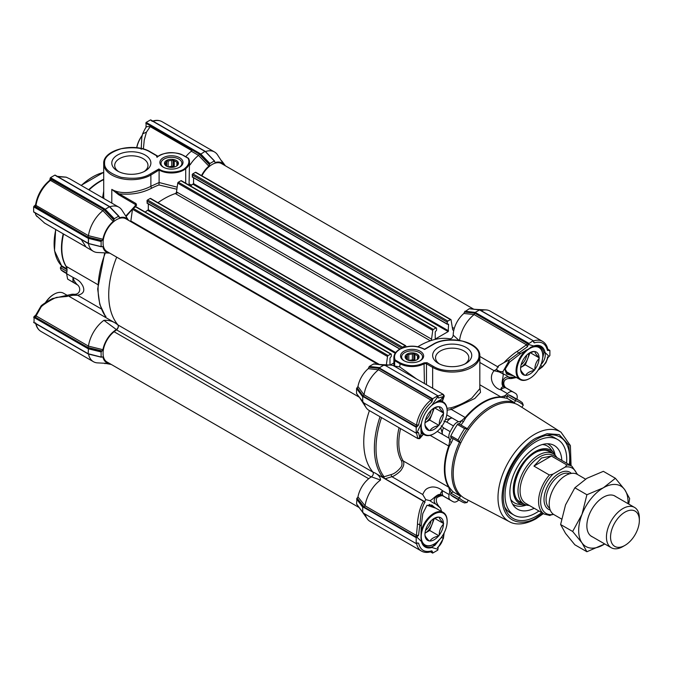 <?xml version="1.0" encoding="UTF-8"?>
<svg xmlns="http://www.w3.org/2000/svg" width="673" height="673" viewBox="0 0 673 673"><rect width="100%" height="100%" fill="white"/><g stroke="black" fill="none" stroke-linecap="round" stroke-linejoin="round"><path stroke-width="1.01" d="M103.709 179.615A54.681 31.572 120 0 0 100.496 181.315A54.681 31.572 120 0 0 89.021 189.954M118.625 171.607A16.648 9.607 180 0 1 114.696 165.407A16.648 9.607 180 0 1 124.976 156.523A16.648 9.607 180 0 1 143.113 158.609A16.648 9.607 180 0 1 147.984 165.407A16.648 9.607 180 0 1 144.056 171.607M117.514 171.009L117.514 171.009A19.551 11.29 180 0 1 117.514 155.051A19.551 11.29 180 0 1 145.166 155.051A19.551 11.29 180 0 1 145.166 171.009A19.551 11.29 180 0 1 117.514 171.009M179.624 157.718A11.559 6.671 0 0 0 163.278 157.718A11.559 6.671 0 0 0 163.278 167.156L163.278 167.156A11.559 6.671 0 0 0 179.624 167.156A11.559 6.671 0 0 0 179.624 157.718M179.211 167.384A10.457 6.032 0 0 0 181.903 163.337A10.457 6.032 0 0 0 178.841 159.072A10.457 6.032 0 0 0 167.451 157.76A10.457 6.032 0 0 0 160.998 163.337A10.457 6.032 0 0 0 163.69 167.384M103.709 196.255L103.709 163.741A27.635 15.95 0 0 0 111.802 175.022A27.635 15.95 0 0 0 150.878 175.022L159.072 170.017A17.456 10.078 0 0 0 159.106 170.033A17.456 10.078 0 0 0 185.706 168.721L185.226 168.057C180.717 172.944 164.405 173.508 158.921 168.957L159.072 170.017M103.709 196.331L103.861 198.518M66.93 268.056L65.811 265.978A54.538 31.488 -60 0 1 61.479 247.967A54.538 31.488 -60 0 1 63.203 233.825M60.511 267.837L61.58 266.533L60.334 268.047L61.117 269.974A58.172 33.583 -60 0 0 64.213 272.186L66.635 273.591M158.921 168.957L150.264 173.954C143.576 178.202 133.86 179.312 121.106 177.302C109.623 173.516 104.113 168.763 104.584 163.026C104.113 157.297 109.623 152.544 121.106 148.758C133.86 146.748 143.576 147.858 150.264 152.106L157.356 156.203L156.641 156.616A27.635 15.95 180 0 1 157.129 157.289C161.141 152.233 177.479 151.147 183.376 155.547L188.095 158.273C189.761 161.789 188.802 165.053 185.226 168.057M185.706 183.199L185.706 168.721A19.98 11.534 0 0 0 189.492 161.966A19.98 11.534 0 0 0 188.608 158.567L188.095 158.273M157.356 156.203A0.875 0.505 -60 0 1 157.945 156.346M159.106 170.277L159.106 182.526L177.167 187.17M189.054 185.125L189.492 161.966L188.575 158.399M159.106 182.526L150.878 186.286A1.455 0.883 -117.2 0 0 151.854 188.095C142.02 193.201 131.092 195.103 119.087 193.79L111.802 189.382C116.673 192.268 123.184 193.21 131.328 192.217C139.176 191.014 145.696 189.037 150.878 186.286L150.878 175.022A0.875 0.505 -120 0 0 150.264 173.954M176.881 189.239L158.963 184.974L159.089 182.762M189.121 183.965L191.805 185.117M201.505 175.577A19.635 11.332 -60 0 1 208.849 166.138L198.527 155.379A25.448 14.697 120 0 0 190.148 164.809L189.492 163.379M102.574 197.778L103.709 191.14M135.029 205.955L135.576 204.499A0.875 0.505 -60 0 1 136.013 203.566L136.594 205.215L135.719 205.29L125.767 216.05M133.877 207.881A78.531 45.343 120 0 1 136.594 205.215L118.641 194.724L111.802 189.382L111.802 203.111M176.503 191.898L431.536 339.142L432.764 330.384A0.875 0.505 -60 0 1 433.378 329.442L435.944 327.961A0.875 0.505 -60 0 1 436.382 327.919L181.348 180.684A0.875 0.505 -60 0 0 180.911 180.726L178.345 182.206A0.875 0.505 -60 0 0 177.739 183.149L176.503 191.898A1.455 0.841 120 0 1 175.291 193.563A78.531 45.343 -60 0 0 157.97 202.691A78.531 45.343 -60 0 1 177.941 192.73M185.782 156.742A25.448 14.697 120 0 1 191.342 151.215L198.543 155.37L199.376 154.142L209.496 164.759L208.849 166.138M88.525 354.057A25.448 14.697 120 0 0 93.421 361.704A25.448 14.697 120 0 0 97.543 362.882L109.632 363.504A19.635 11.332 -60 0 1 102.927 357.111L102.01 356.892M102.06 356.867L101.11 356.942L101.11 351.954L102.06 350.927L87.793 347.47L88.449 346.132L102.927 349.682L102.06 350.927M101.556 357.161L88.155 353.729L88.483 347.983L101.556 351.222M102.927 349.682A19.635 11.332 -60 0 1 116.395 329.593C118.212 327.995 118.717 326.422 117.901 324.857A78.531 45.343 -60 0 1 116.69 257.145A78.531 45.343 -60 0 0 118.011 324.975L373.027 472.21M88.449 243.609A25.448 14.697 120 0 0 93.354 251.315A25.448 14.697 120 0 0 97.476 252.493L109.716 253.124A19.635 11.332 -60 0 1 102.86 246.713L101.943 246.503M101.993 246.469L101.11 246.503L101.11 241.523L102.06 240.497L87.793 237.039L34.483 205.888L34.062 206.131L88.483 237.552L88.483 243.491L101.556 246.722M102.927 239.251A19.635 11.332 -60 0 1 113.215 221.425L102.893 210.674A25.448 14.697 120 0 0 88.449 235.685L102.927 239.251L102.06 240.497M113.863 220.054L114.275 218.717L118.591 216.226L109.413 206.687L104.525 209.766L50.105 178.345L50.105 178.833L103.735 209.429L113.863 220.054L113.215 221.425M119.003 217.034L119.651 217.716L119.003 216.504M109.808 206.771A25.448 14.697 -60 0 1 118.877 207.191A25.448 14.697 -60 0 1 121.956 210.169L128.535 220.323A19.635 11.332 -60 0 0 119.651 217.716L119.003 217.085M209.496 164.759L209.909 163.505L214.233 161.015L214.637 161.873M205.307 151.585L214.637 161.284M214.637 161.814L215.284 162.496A19.635 11.332 -60 0 1 224.168 165.104M191.805 150.651L150.197 126.633L146.462 132.127L144.249 140.06L143.366 149.036M118.641 194.724A0.875 0.505 -60 0 1 119.087 193.79L136.013 203.566M135.685 205.366A0.875 0.639 19.9 0 0 135.475 204.71M118.877 207.191L69.967 178.951L66.232 177.192L57.028 176.679M191.342 151.215L192.015 149.894L199.376 154.142M150.197 126.633L146.933 126.625C146.335 126.465 144.888 128.888 142.609 133.877L146.462 132.127M145.982 127.634L146.15 122.419L150.474 119.929L204.971 151.391L200.167 154.554L209.496 164.254M224.176 165.112L217.589 154.95A25.448 14.697 120 0 0 214.51 151.972A25.448 14.697 120 0 0 205.442 151.551M105.325 252.897A78.531 45.343 120 0 0 105.829 316.882L105.854 316.142L105.829 316.882L104.769 316.958L68.696 296.128L72.785 295.262L71.557 294.328L52.864 298.509C52.839 298.072 41.886 304.608 41.011 306.055A1.455 0.564 49 0 0 41.129 306.947L36.081 315.898L88.449 346.124A25.448 14.697 120 0 1 103.92 320.331C108.328 320.096 112.181 321.038 115.47 323.149L117.901 324.857M115.47 323.149L68.696 296.128M116.395 329.593L103.92 320.331M111.331 364.48L104.626 363.243M143.374 148.783L142.777 148.868M69.967 178.951L66.147 177.15A1.455 0.639 110.7 0 1 66.232 177.192M221.35 160.847L221.838 161.133M102.893 210.674L50.458 180.381L49.28 181.121M103.735 209.429L102.902 210.666M36.048 204.037L36.005 205.425L88.449 235.701L87.793 237.039M81.265 239.521L86.161 247.159L93.354 251.315M68.2 295.859L67.258 296.431L56.734 297.382C54.597 297.744 42.879 304.507 41.129 306.947M105.341 316.344L104.769 316.958M88.483 353.922L33.65 322.266L34.062 322.502L34.062 316.562L88.483 347.983M109.665 206.796L54.833 175.14L50.517 177.638L104.938 209.059L114.275 218.717M101.11 241.523L88.07 238.267L33.65 206.847L33.65 211.835L88.256 243.323M87.793 347.47L35.274 317.143A1.161 0.673 120 0 0 36.081 315.898L35.677 315.208L34.062 316.562M101.329 308.941L77.597 295.245L72.861 294.21L72.785 295.262L77.597 295.245C83.612 293.958 85.244 290.635 82.493 285.268C80.768 282.87 80.499 280.986 73.197 277.503C73.248 279.379 74.56 281.76 77.159 284.637L77.479 284.839C81.441 288.061 80.205 295.203 73.29 294.202L73.298 294.202M66.61 273.692L67.62 279.093L74.215 282.904A7.268 4.198 -60 0 1 73.197 277.503L66.61 273.692L67.09 269.789L66.173 266.34L97.753 284.578M35.274 317.143L34.542 316.293M44.62 223.091L36.115 215.402M34.483 205.888L35.576 204.76M49.651 180.372L50.105 178.833M50.105 178.345L50.517 177.638M33.65 206.847L34.062 206.131M35.122 212.878L35.921 215.116M63.565 234.036A54.681 31.572 120 0 0 65.441 265.053A54.681 31.572 120 0 0 66.173 266.34M74.215 282.904L77.159 284.637M67.62 279.093L77.74 285.041M418.185 357.775L418.185 357.43A6.107 3.525 180 0 1 418.194 357.599A6.107 3.525 180 0 1 417.218 359.508L417.218 359.618M418.572 358.373L418.572 356.101L417.512 355.983A6.107 3.525 0 0 0 414.879 354.469L413.819 353.359L412.381 354.082L412.381 360.013L413.819 359.794L414.879 360.4L414.879 354.469M410.278 360.778A6.982 4.03 0 0 0 418.825 357.935A6.982 4.03 0 0 0 413.887 352.997A6.982 4.03 0 0 0 406.038 354.873A6.982 4.03 0 0 0 407.148 359.735A6.982 4.03 0 0 0 410.278 360.778M408.78 360.442L408.78 354.637A6.107 3.525 180 0 1 412.381 354.082M408.78 354.637L407.333 354.36L406.946 359.508M405.979 358.541L405.979 357.775A6.107 3.525 180 0 1 405.979 357.599A6.107 3.525 180 0 1 406.946 355.697M405.979 357.775L405.592 358.112L406.652 359.214A6.107 3.525 180 0 0 407.476 359.92M417.512 355.983L417.512 359.214M414.147 360.736A8 4.618 0 0 0 410.025 360.736M413.819 353.359L413.819 359.794M412.381 360.013A6.107 3.525 0 0 0 408.982 360.501M407.333 354.36L407.333 359.819M459.179 424.116L461.796 420.516L465.236 417.47A54.681 31.572 -60 0 1 483.037 402.176A54.681 31.572 -60 0 1 500.847 396.91L504.296 395.985A1.455 1.161 -81.1 0 0 504.767 397.903L501.25 397.306A54.538 31.488 120 0 0 483.492 402.555A54.538 31.488 120 0 0 465.733 417.807L463.369 421.794A54.538 31.488 120 0 0 461.005 425.042M518.824 405.373A53.806 31.067 120 0 0 514.197 403.278A53.806 31.067 120 0 0 468.332 429.753A53.806 31.067 120 0 0 460.904 442.624A53.806 31.067 120 0 0 453.215 473.54A53.806 31.067 120 0 0 460.904 495.589A53.806 31.067 120 0 0 465.035 498.55L509.343 521.659A51.67 29.831 -60 0 1 497.995 497.65A51.67 29.831 -60 0 1 534.53 434.363A51.67 29.831 -60 0 1 560.996 432.184L518.824 405.373M504.615 506.845A43.627 25.187 120 0 0 510.588 513.112L514.071 515.123A43.627 25.187 -60 0 1 505.961 485.956A43.627 25.187 -60 0 1 527.657 447.755A43.627 25.187 -60 0 1 557.707 439.553A43.627 25.187 -60 0 1 566.59 463.159M569.333 464.74A46.984 27.13 120 0 0 548.369 435.019A46.984 27.13 120 0 0 536.516 439.334A46.984 27.13 120 0 0 505.473 509.31A46.984 27.13 120 0 0 536.516 516.065A46.984 27.13 120 0 0 541.698 512.599M463.369 421.794L461.796 420.516A11.634 6.713 -60 0 1 461.451 420.726A11.634 6.713 -60 0 1 458.65 421.778A7.268 4.198 120 0 0 453.467 425.942A62.539 36.106 120 0 0 450.17 431.654A7.268 4.198 120 0 0 448.849 436.39A7.268 4.198 120 0 0 449.152 438.224A11.634 6.713 -60 0 1 449.64 441.572L451.533 442.304L449.261 446.342A54.538 31.488 120 0 0 449.261 487.353L451.533 490.104A54.538 31.488 120 0 0 453.299 492.022L459.6 495.665L460.904 495.589L459.272 497.944A1.455 0.841 -60 0 0 459.264 497.961A56.717 32.75 120 0 0 467.096 502.487A1.455 0.841 -60 0 1 467.096 502.487L464.614 502.933A58.172 33.583 120 0 1 461.156 501.36A58.172 33.583 120 0 1 458.061 499.147L459.264 497.961M447.141 410.177L451.339 409.445L465.733 417.807M516.906 399.207A11.634 6.713 -60 0 1 516.931 399.097A7.268 4.198 120 0 0 517.234 396.91A7.268 4.198 120 0 0 515.913 393.697A62.539 36.106 120 0 0 514.307 392.67L505.053 387.328A62.539 36.106 120 0 0 503.673 386.596L503.673 386.596C500.022 385.023 503.917 376.602 503.042 373.835L499.215 371.976L494.133 370.73C488.093 377.149 492.922 388.161 500.838 389.81C500.863 387.959 501.806 386.891 503.673 386.596L506.02 387.985A7.268 4.198 120 0 0 500.838 389.81L507.434 393.612A11.634 6.713 -60 0 1 504.632 395.791A11.634 6.713 -60 0 1 504.296 395.985L506.904 396.565L507.307 398.466A54.538 31.488 120 0 0 504.767 397.903M506.904 396.565L507.198 395.934A1.455 0.841 120 0 1 508.662 394.874A58.172 33.583 120 0 1 512.128 396.447L519.329 400.603A58.172 33.583 120 0 1 522.416 402.816L523.274 405.188A1.455 0.841 -60 0 1 523.258 405.205L521.827 407.283M557.707 439.553L554.216 437.543A43.627 25.187 120 0 0 545.803 435.498M441.194 425.79L443.574 427.851A7.268 4.198 120 0 0 442.254 432.579A7.268 4.198 120 0 0 442.556 434.421L440.739 427.759M446.981 408.309L450.927 407.83C459.903 405.213 465.346 402.151 471.731 398.172L479.824 388.683L479.824 356.11A27.635 15.95 180 0 1 471.731 367.382A27.635 15.95 180 0 1 432.655 367.382L432.655 388.262M408.713 374.449L393.192 365.548L393.89 365.145L394.647 366.078L399.745 366.911L416.654 379.034M443.902 496.371C438.703 492.922 430.905 498.861 435.624 503.993L440.479 508.123L441.589 511.421A78.531 45.343 -60 0 1 441.412 511.387M453.299 492.022L451.448 492.619L449.64 490.651A11.634 6.713 -60 0 1 449.152 494.554L442.556 490.743A7.268 4.198 120 0 0 443.574 496.152L441.194 494.806C440.184 493.839 440.638 492.485 442.556 490.743C439.368 488.026 435.826 486.781 431.931 487.008C425.37 488.11 424.613 490.853 422.694 494.487L425.757 499.627L424.57 501.595L384.376 478.326A1.455 0.555 73.1 0 1 384.073 476.762L391.206 474.558C394.058 473.842 397.011 471.748 400.073 468.273C401.949 466.473 402.454 464.067 401.596 461.047A55.64 32.127 -60 0 1 397.179 442.683A55.64 32.127 -60 0 1 399.055 427.725M423.418 434.236L419.649 437.366L418.564 432.571L416.41 432.546L417.857 438.586L419.632 438.645L423.443 434.245M417.815 438.56L369.023 410.387A25.448 14.697 -60 0 1 365.944 407.409A25.448 14.697 -60 0 1 364.219 403.161M439.612 539.527L434.825 545.45L431.629 546.956A19.635 11.332 -60 0 1 425.109 546.484A19.635 11.332 -60 0 1 421.441 541.067L420.97 537.836L421.441 541.067M422.055 433.446L421.205 433.774M419.851 360.93A10.457 6.032 -0 0 0 422.535 356.892A10.457 6.032 -0 0 0 419.472 352.618A10.457 6.032 -0 0 0 404.692 352.618A10.457 6.032 -0 0 0 401.63 356.892A10.457 6.032 -0 0 0 404.322 360.93M403.909 360.703A11.559 6.671 -0 0 0 420.255 360.703A11.559 6.671 -0 0 0 420.255 351.272A11.559 6.671 -0 0 0 403.909 351.272A11.559 6.671 -0 0 0 403.909 360.703L403.909 360.703M464.908 363.967A16.648 9.607 -0 0 0 468.837 357.767A16.648 9.607 -0 0 0 463.958 350.97A16.648 9.607 -0 0 0 440.42 350.97A16.648 9.607 -0 0 0 435.549 357.767A16.648 9.607 -0 0 0 439.477 363.967M438.367 363.378A19.551 11.29 -0 0 0 466.019 363.378A19.551 11.29 -0 0 0 466.019 347.411A19.551 11.29 -0 0 0 438.367 347.411A19.551 11.29 -0 0 0 438.367 363.378L438.367 363.378M510.757 374.23L507.349 373.103L505.137 368.888M507.307 398.466L513.617 402.109L514.197 403.278L515.425 400.687A1.455 0.841 -60 0 1 515.434 400.662L515.863 399.03A58.172 33.583 120 0 1 519.329 400.603M523.274 405.188A56.717 32.75 120 0 0 515.434 400.662M468.189 500.19L467.104 502.47M460.904 442.624L459.272 442.153L458.061 439.974A58.172 33.583 120 0 1 464.614 428.617L467.096 428.575A1.455 0.841 -60 0 1 467.104 428.583A56.717 32.75 120 0 0 459.264 442.144A1.455 0.841 -60 0 1 459.264 442.144L450.935 437.357A1.455 0.841 120 0 0 451.045 437.4L458.801 441.875M466.885 428.44L468.332 429.753M458.061 499.147L450.86 494.992A58.172 33.583 120 0 0 453.955 497.204L461.156 501.36M391.206 474.558A1.455 0.564 -107.3 0 0 391.888 476.694C394.597 476.223 400.889 471.117 401.301 469.779C403.834 466.212 404.456 463.251 403.161 460.904L448.714 487.202L449.64 490.651A1.455 1.161 141.1 0 1 451.533 490.104M449.261 487.353A1.455 1.136 148.8 0 0 448.714 487.202A54.681 31.572 -60 0 1 448.714 446.081L449.64 441.572L451.448 437.517M451.448 492.619L451.045 493.2L459.272 497.944M466.625 428.306L458.877 423.83A1.455 0.841 120 0 0 458.784 423.763A1.455 0.841 120 0 0 457.421 424.461A58.172 33.583 120 0 0 450.86 435.818A1.455 0.841 120 0 0 450.935 437.357M445.383 419.708L452.063 417.967L446.779 414.913M479.824 386.866L480.497 392.351L474.827 398.492L451.339 409.445L450.927 407.83M514.307 392.67A62.539 36.106 120 0 0 512.616 391.795A7.268 4.198 120 0 0 507.434 393.612M449.152 494.554A7.268 4.198 120 0 0 450.17 499.955A62.539 36.106 120 0 0 451.776 500.981A62.539 36.106 120 0 0 453.467 501.865A7.268 4.198 120 0 0 458.65 500.039A11.634 6.713 -60 0 1 458.725 499.963M450.86 494.992A1.455 0.841 -60 0 1 451.045 493.2M437.282 431.376L449.152 438.224M510.227 378.588L508.838 377.183C502.588 375.618 500.359 385.267 506.382 388.161M440.479 508.123L439.326 506.887C436.424 503.404 435.624 500.317 436.912 497.625C440.15 495.723 442.363 495.244 443.566 496.194M385.074 478.789L391.888 476.694L422.694 494.487M425.757 499.627L429.828 500.645C432.537 500.106 437.93 492.518 441.194 494.806L441.194 494.806A62.539 36.106 120 0 0 442.514 495.639L451.776 500.981M443.902 421.096L446.872 422.131A7.268 4.198 120 0 1 452.063 417.967L458.65 421.778M424.427 383.517L424.024 362.865C416.074 366.592 408.116 366.592 400.157 362.873L395.169 359.996C393.469 355.849 395.135 352.223 400.157 349.102C408.486 345.283 416.637 345.4 424.613 349.464L433.269 344.467A0.875 0.505 -120 0 0 432.832 344.425C448.639 334.372 480.875 341.859 479.824 356.11M497.818 366.835L479.824 356.429L497.818 366.835L496.523 369.317A5.821 4.745 62.2 0 0 499.215 371.976L502.95 371.605L509.697 359.676L518.521 353.148L517.301 351.356L526.505 344.795L474.129 314.569A25.448 14.697 120 0 0 459.583 340.37M515.038 376.703L510.243 378.588C502.84 377.847 502.294 385.091 506.062 387.959M516.46 377.519L511.976 378.47L512.683 377.225L508.838 377.183A73.441 42.399 -60 0 0 503.042 373.835L502.95 371.605A5.821 4.45 27.2 0 1 496.523 369.317L494.133 370.73L479.824 362.469M443.768 533.613L443.154 537.963A1.455 0.564 11 0 1 443.423 538.383L444.138 532.907M436.062 508.3L427.002 505.23L422.787 513.6L421.197 526.278L420.995 538.299M373.044 472.219A78.531 45.343 -60 0 1 369.41 410.606A78.531 45.343 120 0 0 372.951 472.118L374.676 472.799C378.47 474.743 380.413 477.149 380.523 480.042A25.448 14.697 120 0 0 365.069 505.827L416.41 535.481L418.564 535.287L421.306 511.606C421.483 510.269 423.872 503.177 425.067 502.201A78.531 45.343 -60 0 1 424.57 501.595M374.676 472.799L425.067 502.201M384.376 478.326L382.113 476.391L384.073 476.762A77.58 44.788 120 0 1 376.022 448.378A77.58 44.788 120 0 1 381.507 417.596M431.83 405.272A18.322 10.583 -60 0 1 445.417 404.666A18.322 10.583 -60 0 1 447.15 411.144A18.322 10.583 -60 0 1 434.194 433.589A18.322 10.583 -60 0 1 422.972 432.588A18.322 10.583 -60 0 1 421.449 423.258C420.499 427.717 421.121 432.731 421.197 433.698L422.551 433.732M441.463 400.99L440.748 399.838C439.242 400.216 436.281 402.025 431.856 405.255A20.055 11.576 -60 0 0 421.449 423.283L416.966 432.731L418.564 432.571L417.083 432.655M440.748 399.838A101.623 58.669 -60 0 1 443.204 396.59A1.455 1.43 -110 0 0 442.649 394.42L437.366 396.187L438.468 398.037L443.204 396.59L442.329 401.487L444.281 395.943L443.356 394.445M394.647 366.078L394.647 360.644L399.745 363.588A17.456 10.078 180 0 0 424.427 363.588A17.456 10.078 180 0 0 424.436 363.58L426.993 362.697L426.48 363.824L432.655 367.382A0.875 0.505 120 0 1 433.269 366.314L426.993 362.697L424.024 362.865M451.087 339.84L449.875 338.839A78.531 45.343 120 0 0 417.883 346.721A78.531 45.343 -60 0 1 430.325 340.799A1.455 0.841 -60 0 0 431.536 339.142M474.137 314.56L474.658 313.147L527.178 343.474L528.288 344.551L527.413 346.755L518.521 353.148A101.623 58.669 -60 0 1 520.709 353.502L509.604 362.099L504.994 369.427L506.508 374.011L513.617 375.879M547.528 356.858L547.385 358.213C546.611 361.401 544.836 364.253 542.051 366.76L538.501 369.519M474.129 314.569L463.882 313.458L464.53 311.969L474.894 313.164L475.222 312.407L479.546 309.916L469.258 308.73L464.53 311.969M463.882 313.458A19.635 11.332 120 0 0 453.215 335.162C452.769 337.518 451.65 338.746 449.875 338.839M368.897 367.189L380.287 368.501L379.589 367.626L383.904 365.128L373.624 363.942L374.037 364.236L373.624 363.942L369.3 366.44L368.897 367.298L379.017 368.367L431.62 398.736L432.655 399.695L431.83 401.983C424.798 408.107 420.381 415.746 418.598 424.899L417.033 426.749L415.687 426.346L363.084 395.968L364.051 394.815A25.448 14.697 -60 0 1 378.495 369.788L368.249 368.669L368.897 367.298M368.249 368.669A19.635 11.332 120 0 0 357.96 386.487L364.051 394.815L416.494 425.1L418.598 424.899M363.084 395.968L357.094 387.741L357.96 386.487M357.094 387.741L356.555 388.523L356.555 393.512L362.722 401.823L362.722 396.834L363.832 397.003L356.993 387.791M372.951 472.118C373.742 473.725 373.229 475.298 371.412 476.837A19.635 11.332 120 0 0 357.96 496.926L365.069 505.827L364.11 506.996L357.102 498.163L357.96 496.926M418.564 535.287L416.2 537.668L416.2 543.599L363.832 513.373L362.722 512.254L362.722 507.265L363.832 507.434L357.102 498.163M356.993 498.222L356.555 503.942L362.865 512.565L356.606 504.144M421.197 526.278A101.623 58.669 -60 0 1 419.649 524.393L417.487 524.233C417.453 521.432 418.126 516.99 419.506 510.925C421.012 505.911 422.434 502.647 423.746 501.133M426.817 505.406L431.864 505.036L434.539 507.425M417.083 537.155L415.603 536.726A1.161 0.673 -60 0 0 416.41 535.481L417.487 524.233M443.347 394.437L442.649 394.42M440.815 399.804L440.95 400.696M417.487 437.972A1.455 1.43 -9.5 0 0 419.649 437.366A101.623 58.669 -60 0 1 421.197 433.698M393.192 365.548L392.679 365.447A25.448 14.697 120 0 0 390.357 365.052A25.448 14.697 120 0 0 385.722 365.708M498.357 367.13L498.272 365.969L504.313 362.427C504.91 361.174 514.071 352.938 517.301 351.356M509.697 359.676L504.313 362.427M540.747 365.153A101.623 58.669 -60 0 1 542.051 366.76A1.455 0.564 49.1 0 0 542.547 366.785L538.072 370.192M481.136 310.64A25.448 14.697 -60 0 1 485.99 309.908A25.448 14.697 -60 0 1 490.112 311.086L542.556 341.371A25.448 14.697 -60 0 0 533.428 340.975M416.562 543.397A25.448 14.697 -60 0 0 421.466 551.094L370.041 521.407A25.448 14.697 -60 0 1 367.197 518.774A25.448 14.697 -60 0 1 365.237 514.18M380.523 480.042L371.412 476.837M453.215 335.162L458.877 340.26M441.168 537.643A101.623 58.669 -60 0 0 443.154 537.963C442.439 541.487 440.874 544.423 438.46 546.779L437.357 547.578M443.423 538.383L438.46 546.779M393.89 365.145L393.89 357.498A19.988 11.542 180 0 0 394.647 360.644L395.169 359.996M527.178 343.474A1.161 0.673 -60 0 1 526.505 344.795L527.413 346.755M530.189 347.579L532.999 346.359A19.635 11.332 -60 0 1 540.082 346.654A19.635 11.332 -60 0 1 543.877 352.644L541.866 362.007M547.385 358.213L549.118 356.429L545.054 352.509L543.877 352.644M480.034 310.203L533.31 340.757L534.253 342.843C541.285 340.849 545.694 343.39 547.486 350.482L547.528 349.438M474.894 313.164L528.288 343.996L533.016 340.79M547.78 349.11L549.883 350.524L549.883 355.512L549.118 356.429M438.165 547.578L437.795 550.135L432.655 553.105L430.468 551.843M416.2 537.668L363.832 507.434M363.832 397.003L416.2 427.237L416.2 433.168L363.832 402.934L356.606 393.705M431.83 401.983L430.947 400.056L378.504 369.78L379.017 368.367M383.61 365.094L384.165 365.363M380.287 368.501L432.655 398.736L437.795 395.766L385.427 365.532L376.384 364.186A0.58 0.437 -83.4 0 1 376.586 364.286M464.53 312.079L474.658 313.147M440.537 538.442L431.856 547.502A20.055 11.576 -60 0 1 421.449 541.487L416.966 537.222M431.629 546.956L431.856 547.502L437.795 549.252M438.468 398.037L437.795 395.766M437.93 397.381L437.795 396.708M528.288 343.996L528.288 344.551M520.709 353.502L533.714 345.964A20.476 11.82 -60 0 1 545.054 352.509C545.853 356.959 544.373 361.115 540.612 365.002M532.999 346.359L533.714 345.964L528.288 344.408M549.765 350.263L547.486 350.482M533.563 342.111L533.428 341.514M547.856 349.472L549.05 350.532M533.075 341.093L534.253 342.843M432.655 553.105L432.655 552.146L431.132 551.633M416.2 543.599L417.664 542.934M417.033 543.119L418.598 543.17C420.381 550.262 424.798 552.802 431.83 550.808L432.655 552.146M430.947 551.372L431.83 550.808M418.598 543.17L416.494 543.027M416.2 433.168L416.966 432.731M416.2 427.237L417.033 426.749M432.655 398.736L432.655 399.695M177.554 164.22L177.554 163.884A6.107 3.525 180 0 1 177.554 164.052A6.107 3.525 180 0 1 176.587 165.962L176.587 166.071M177.941 164.826L177.941 162.546L176.881 162.437A6.107 3.525 0 0 0 174.248 160.914L173.188 159.804L171.741 160.527L171.741 166.467L173.188 166.239L174.248 166.854L174.248 160.914M169.646 167.232A6.982 4.03 0 0 0 178.194 164.38A6.982 4.03 0 0 0 173.255 159.442A6.982 4.03 0 0 0 165.407 161.327A6.982 4.03 0 0 0 166.517 166.189A6.982 4.03 0 0 0 169.646 167.232M168.141 166.887L168.141 161.083A6.107 3.525 180 0 1 171.741 160.527M168.141 161.083L166.702 160.813L166.315 165.962M165.348 164.994L165.348 164.22A6.107 3.525 180 0 1 165.339 164.052A6.107 3.525 180 0 1 166.315 162.143M165.348 164.22L164.961 164.557L166.021 165.667A6.107 3.525 180 0 0 166.845 166.366M176.881 162.437L176.881 165.667M173.516 167.19A8 4.618 0 0 0 169.386 167.19M173.188 159.804L173.188 166.239M171.741 166.467A6.107 3.525 0 0 0 168.351 166.946M166.702 160.813L166.702 166.265M431.073 410.37A9.893 5.712 -60 0 1 427.692 417.824A9.893 5.712 -60 0 1 425.479 420.045M433.992 433.698A18.903 10.919 -60 0 1 433.782 433.824A18.903 10.919 -60 0 1 424.327 434.758A18.903 10.919 -60 0 1 422.207 432.789A18.903 10.919 -60 0 1 420.945 430.097M437.5 401.411A18.903 10.919 -60 0 1 443.238 402.017A18.903 10.919 -60 0 1 445.358 403.985A18.903 10.919 -60 0 1 447.15 410.665A18.903 10.919 -60 0 1 447.15 410.909M433.168 408.595A11.634 6.713 -60 0 1 432.066 413.92A11.634 6.713 -60 0 1 429.054 419.136A11.634 6.713 -60 0 1 425 422.745L429.685 420.036L438.947 425.378L438.434 425.673A13.09 7.554 -60 0 1 429.954 430.569L429.189 430.501A13.09 7.554 -60 0 1 424.949 424.47L424.949 423.452A13.09 7.554 -60 0 1 429.189 412.524L429.954 411.573A13.09 7.554 -60 0 1 434.194 407.939A13.09 7.554 -60 0 1 438.434 406.677L439.2 406.744A13.09 7.554 -60 0 1 443.44 412.776L443.44 413.794A13.09 7.554 -60 0 1 439.2 424.722L438.947 425.378M424.949 424.47C425.008 425.689 426.421 427.7 429.189 430.501M429.954 430.569C431.418 428.171 434.245 426.539 438.434 425.673M439.2 424.722C439.259 420.331 440.672 416.688 443.44 413.794M443.44 412.776C440.689 410 439.276 407.989 439.2 406.744M438.434 406.677L433.673 408.259M434.539 407.855L443.692 413.138M429.685 420.036L434.388 407.914M526.53 505.095A30.924 17.851 -60 0 1 523.51 505.002A30.924 17.851 -60 0 1 513.936 483.021A30.924 17.851 -60 0 1 531.712 453.964A30.924 17.851 -60 0 1 553.66 452.786A30.924 17.851 -60 0 1 555.242 455.352M534.202 508.266A36.763 21.225 -60 0 1 514.357 506.592A36.763 21.225 -60 0 1 510.672 484.602A36.763 21.225 -60 0 1 550.455 444.062A36.763 21.225 -60 0 1 561.829 460.408M538.955 511.017A43.627 25.187 -60 0 1 514.071 515.123M359.146 507.56L106.982 361.973A18.903 10.919 -60 0 1 103.684 348.32A18.903 10.919 -60 0 1 114.107 331.739L116.522 329.854A3.197 1.851 120 0 0 118.389 326.203A3.197 1.851 120 0 0 118.011 324.975M359.146 397.129L106.982 251.542A18.903 10.919 -60 0 1 106.982 229.712A18.903 10.919 -60 0 1 125.885 218.792L378.049 364.379M130.671 221.56A1.455 0.841 120 0 0 130.848 220.971L132.488 209.269A0.875 0.505 -60 0 1 133.094 208.327L135.66 206.847A0.875 0.505 -60 0 1 136.097 206.804L391.131 354.04A0.875 0.505 -60 0 1 391.307 354.444L391.307 356.345L389.978 358.061L389.978 364.716M386.352 364.842L387.522 356.505A0.875 0.505 -60 0 1 388.128 355.571L390.693 354.091A0.875 0.505 -60 0 1 391.131 354.04M390.382 364.951L393.89 362.932M145.175 212.045L148.312 209.757L148.312 203.894M147.387 203.162L146.975 201.025A0.875 0.505 -60 0 1 147.589 199.957L150.155 198.476A0.875 0.505 -60 0 1 150.592 198.434L405.626 345.678A0.875 0.505 -60 0 1 405.802 345.956L405.937 346.797M402.042 348.008A0.875 0.505 -60 0 1 402.622 347.201L405.188 345.72A0.875 0.505 -60 0 1 405.626 345.678M436.382 327.919A0.875 0.505 -60 0 1 436.558 328.323L436.558 330.216L435.221 331.94L435.221 338.595M435.633 338.83L448.176 331.587L448.588 324.226L447.377 324.31L447.251 322.148A0.875 0.505 -60 0 1 447.873 321.08L450.439 319.591A0.875 0.505 -60 0 1 451.045 319.835L452.685 329.644A1.455 0.841 -60 0 0 452.971 330.106A1.455 0.841 -60 0 0 453.888 329.913M190.417 185.916L193.555 183.628L193.555 177.773M192.629 177.041L192.226 174.904A0.875 0.505 -60 0 1 192.84 173.836L195.406 172.355A0.875 0.505 -60 0 1 195.843 172.313L450.876 319.549M201.9 175.804A18.903 10.919 -60 0 1 221.526 163.581L473.691 309.168M622.895 546.569A23.269 13.435 -60 0 1 611.261 547.721A23.269 13.435 -60 0 1 607.694 529.079A23.269 13.435 -60 0 1 622.895 508.569A23.269 13.435 -60 0 1 634.53 507.417A23.269 13.435 -60 0 1 639.35 518.075L639.35 520.448A20.358 11.752 120 0 0 624.956 512.136A20.358 11.752 120 0 0 610.554 537.071A20.358 11.752 120 0 0 624.956 545.382L622.895 546.569L624.956 545.382A20.358 11.752 120 0 0 639.35 520.448M561.534 519.018L554.014 514.668A23.269 13.435 -60 0 1 550.447 496.026A23.269 13.435 -60 0 1 565.648 475.517A23.269 13.435 -60 0 1 577.283 474.364L585.518 479.126M576.778 474.103A26.18 15.117 120 0 0 565.219 467.062L566.834 464.942A27.635 15.95 -60 0 1 571.924 466.238L553.416 455.554A27.635 15.95 120 0 0 539.603 456.917A27.635 15.95 120 0 0 521.55 481.271A27.635 15.95 120 0 0 525.781 503.412L544.297 514.096A27.635 15.95 -60 0 1 549.387 475.02L553.055 474.086A26.18 15.117 120 0 0 540.629 501.452A26.18 15.117 120 0 0 553.055 514.458L549.387 515.392M529.298 505.44A29.09 16.791 -60 0 1 524.031 504.077A29.09 16.791 -60 0 1 519.573 480.766A29.09 16.791 -60 0 1 538.568 455.141A29.09 16.791 -60 0 1 553.113 453.695A29.09 16.791 -60 0 1 556.924 457.581M566.834 464.942L551.414 456.042L541.496 458.019L533.958 466.111L549.387 475.02M565.219 467.062L553.055 474.086M551.414 456.042L533.958 466.111M628.002 503.648A34.903 20.148 120 0 0 624.729 489.7A34.903 20.148 120 0 0 615.694 484.484A34.903 20.148 120 0 0 603.361 487.79L615.4 478.293L603.361 471.336L586.906 478.293L574.86 487.79L565.53 504.885L560.609 524.519L565.53 533.378L574.86 544.794L586.906 551.742L581.985 542.884A34.903 20.148 120 0 0 603.361 544.794A34.903 20.148 120 0 0 604.733 543.952L586.906 551.742M592.644 536.978A23.345 13.477 -60 0 1 586.856 525.823A23.345 13.477 -60 0 1 603.361 497.229A23.345 13.477 -60 0 1 611.614 495.025A23.345 13.477 -60 0 1 615.913 496.674M603.361 487.79A34.903 20.148 120 0 0 581.985 514.382A34.903 20.148 120 0 0 581.985 542.884L572.656 531.468L581.985 514.382L586.906 494.748L603.361 487.79M615.4 478.293L624.729 489.7L629.65 498.567L628.725 504.069M574.86 487.79L586.906 494.748M560.609 524.519L572.656 531.468M142.239 135.315A18.322 10.583 120 0 0 138.116 142.735A18.322 10.583 120 0 0 136.703 147.724M142.163 135.643A18.903 10.919 120 0 0 138.175 142.937A18.903 10.919 120 0 0 136.779 147.74M526.707 355.151A9.893 5.712 -60 0 1 523.333 362.612A9.893 5.712 -60 0 1 521.121 364.833M529.626 378.487A18.903 10.919 -60 0 1 529.415 378.605A18.903 10.919 -60 0 1 519.968 379.547A18.903 10.919 -60 0 1 517.84 377.57A18.903 10.919 -60 0 1 522.736 353.661A18.903 10.919 -60 0 1 526.236 350.019M518.605 377.368A18.322 10.583 -60 0 1 523.35 354.191A18.322 10.583 -60 0 1 541.05 349.447A18.322 10.583 -60 0 1 542.791 355.924A18.322 10.583 -60 0 1 529.828 378.369A18.322 10.583 -60 0 1 518.605 377.368M534.37 345.972A18.903 10.919 -60 0 1 538.871 346.797A18.903 10.919 -60 0 1 540.999 348.765A18.903 10.919 -60 0 1 542.791 355.453A18.903 10.919 -60 0 1 542.783 355.697M528.801 353.384A11.634 6.713 -60 0 1 527.699 358.701A11.634 6.713 -60 0 1 524.688 363.916A11.634 6.713 -60 0 1 520.633 367.534L525.327 364.825L534.581 370.167L534.068 370.461A13.09 7.554 -60 0 1 525.588 375.357L524.822 375.29A13.09 7.554 -60 0 1 520.582 369.258L520.582 368.24A13.09 7.554 -60 0 1 524.822 357.313L525.588 356.354A13.09 7.554 -60 0 1 529.828 352.719A13.09 7.554 -60 0 1 534.068 351.457L534.833 351.533A13.09 7.554 -60 0 1 539.073 357.565L539.073 358.583A13.09 7.554 -60 0 1 534.833 369.511L534.581 370.167M520.582 369.258C520.641 370.478 522.055 372.489 524.822 375.29M525.588 375.357C527.052 372.96 529.878 371.328 534.068 370.461M534.833 369.511C534.892 365.111 536.305 361.468 539.073 358.583M539.073 357.565C536.322 354.789 534.909 352.778 534.833 351.533M534.068 351.457L529.306 353.039M530.173 352.635L539.334 357.927M525.327 364.825L530.03 352.702M67.081 295.279L63.565 293.243A18.903 10.919 120 0 0 60.797 292.393A18.903 10.919 120 0 0 54.118 294.185A18.903 10.919 120 0 0 45.697 302.497M53.907 294.303A18.322 10.583 120 0 0 53.705 294.421A18.322 10.583 120 0 0 45.402 302.69M431.073 520.801A9.893 5.712 -60 0 1 427.692 528.263A9.893 5.712 -60 0 1 425.479 530.484M433.992 544.137A18.903 10.919 -60 0 1 433.782 544.255A18.903 10.919 -60 0 1 424.327 545.189A18.903 10.919 -60 0 1 422.207 543.22A18.903 10.919 -60 0 1 422.173 543.17M421.029 531.552A18.903 10.919 -60 0 1 427.094 519.312A18.903 10.919 -60 0 1 443.238 512.447A18.903 10.919 -60 0 1 445.358 514.416A18.903 10.919 -60 0 1 447.15 521.104A18.903 10.919 -60 0 1 447.15 521.339M422.972 543.018A18.322 10.583 -60 0 1 427.717 519.842A18.322 10.583 -60 0 1 445.417 515.097A18.322 10.583 -60 0 1 447.15 521.575A18.322 10.583 -60 0 1 434.194 544.02A18.322 10.583 -60 0 1 422.972 543.018M433.168 519.026A11.634 6.713 -60 0 1 432.066 524.351A11.634 6.713 -60 0 1 429.054 529.567A11.634 6.713 -60 0 1 425 533.176L429.685 530.467L438.947 535.817L438.434 536.112A13.09 7.554 -60 0 1 429.954 541.008L429.189 540.932A13.09 7.554 -60 0 1 424.949 534.9L424.949 533.882A13.09 7.554 -60 0 1 429.189 522.955L429.954 522.004A13.09 7.554 -60 0 1 434.194 518.37A13.09 7.554 -60 0 1 438.434 517.108L439.2 517.175A13.09 7.554 -60 0 1 443.44 523.207L443.44 524.225A13.09 7.554 -60 0 1 439.2 535.161L438.947 535.817M424.949 534.9C425.008 536.12 426.421 538.131 429.189 540.932M429.954 541.008C431.418 538.61 434.245 536.978 438.434 536.112M439.2 535.161C439.259 530.761 440.672 527.119 443.44 524.225M443.44 523.207C440.689 520.439 439.276 518.429 439.2 517.175M438.434 517.108L433.673 518.69M434.539 518.286L443.692 523.569M429.685 530.467L434.388 518.345M88.651 189.744A54.538 31.488 -60 0 1 100.041 181.18A54.538 31.488 -60 0 1 103.709 179.262M55.834 229.569A54.538 31.488 120 0 0 54.118 243.719A54.538 31.488 120 0 0 61.664 265.818L67.014 268.914M66.728 273.213L61.117 269.974M157.793 156.161L150.702 152.064A0.875 0.505 120 0 0 150.264 152.106M158.963 184.974A78.531 45.343 120 0 0 151.854 188.095M132.48 209.32A78.531 45.343 120 0 0 126.103 216.571M145.738 123.134L200.167 154.554M146.15 122.419L200.655 153.89L209.909 163.505M101.11 351.954L88.155 348.749L33.65 317.277M221.846 161.52L224.765 165.449M214.51 151.972L162.067 121.695A25.448 14.697 120 0 0 153.091 121.241M109.623 206.611L104.525 209.766L113.863 219.465M51.131 179.06A1.161 0.673 120 0 1 50.458 180.381A25.448 14.697 120 0 0 36.005 205.425A1.161 0.673 120 0 1 35.189 206.67M101.556 240.791L88.483 237.552L88.298 243.55M36.106 323.881A25.448 14.697 120 0 0 40.977 331.427C38.1 329.677 36.308 326.834 35.593 322.88M103.709 172.414A54.538 31.488 120 0 0 81.29 185.487M55.64 229.451L54.505 250.701L61.58 265.759A0.58 0.471 -45.4 0 0 61.664 265.818L61.58 266.533L67.081 269.713M60.688 267.82L67.022 271.48M542.791 513.23L536.516 517.52C526.429 524.94 502.504 526.808 502.033 497.608C502.504 467.861 526.429 442.102 536.516 437.879L547.149 433.681L559.204 434.615L568.803 445.089L570.418 465.371M400.157 362.873L399.745 366.911M513.617 402.109A54.538 31.488 120 0 0 467.272 428.743M459.499 442.211A54.538 31.488 120 0 0 459.6 495.665M453.165 438.636A54.538 31.488 120 0 0 451.533 442.304M479.824 384.779L500.847 396.91A1.455 1.136 -88.8 0 0 501.25 397.306M515.425 400.687L507.198 395.934M508.662 394.874L515.863 399.03M430.123 435.347L449.261 446.342M464.614 428.617L457.421 424.461M450.86 435.818L458.061 439.974M400.561 428.592A54.681 31.572 120 0 0 403.161 460.904A1.455 1.136 148.8 0 0 401.596 461.047M512.616 391.795L506.02 387.985M443.574 496.152L450.17 499.955M450.17 431.654L443.574 427.851M453.467 425.942L446.872 422.131M429.828 500.645A73.441 42.399 120 0 0 435.624 503.993M382.113 476.391A78.531 45.343 -60 0 1 380.035 416.747M426.48 384.704L426.48 363.824A1.455 0.841 -0 0 0 424.427 363.824M433.269 344.467C439.957 340.227 449.673 339.108 462.427 341.118C473.91 344.904 479.42 349.666 478.949 355.394C479.42 361.123 473.91 365.885 462.427 369.67C449.673 371.681 439.957 370.562 433.269 366.314M464.942 311.22L475.222 312.407L528.7 343.28M362.722 507.265L356.555 498.954M362.722 396.834L356.555 388.523M369.3 366.44L379.589 367.626M415.603 536.726L364.11 506.996M415.687 426.346A1.161 0.673 -60 0 0 416.494 425.1A25.448 14.697 -60 0 1 430.947 400.056A1.161 0.673 -60 0 0 431.62 398.736M376.165 364.236A0.58 0.437 -83.4 0 1 376.384 364.186L373.826 363.891M437.795 396.649L431.856 405.255M549.471 350.288L547.83 349.337M523.527 503.791A29.671 17.128 -60 0 1 515.964 478.192A29.671 17.128 -60 0 1 540.242 450.473A29.671 17.128 -60 0 1 552.617 453.409M542.396 444.517A32.826 18.953 -60 0 1 550.514 448.824L553.66 452.786M526.21 505.112A34.87 20.131 -60 0 1 524.898 505.532A34.87 20.131 -60 0 1 512.59 504.102M547.418 443.776A34.87 20.131 -60 0 1 555.107 455.074M523.51 505.002L518.504 504.262A32.826 18.953 -60 0 1 510.723 499.391M114.107 331.739L368.703 478.722M116.522 329.854L371.26 476.93M130.848 220.971L379.421 364.488M132.488 209.269L387.522 356.505M133.094 208.327L388.128 355.571M135.66 206.847L390.693 354.091M147.9 210.464L395.211 353.258M148.312 209.757L395.69 352.576M146.975 202.926L399.989 349.001M146.975 201.025L401.756 348.126M147.589 199.957L402.622 347.201M150.155 198.476L405.188 345.72M175.291 193.563L430.325 340.799M177.739 183.149L432.764 330.384M178.345 182.206L433.378 329.442M180.911 180.726L435.944 327.961M193.151 184.343L448.176 331.587M193.555 183.628L448.588 330.872M192.226 176.806L447.251 324.05M192.226 174.904L447.251 322.148M192.84 173.836L447.873 321.08M195.406 172.355L450.439 319.591M452.306 327.372L454.267 328.5M569.56 473.809A19.921 11.5 120 0 0 560.163 475.088A19.921 11.5 120 0 0 547.309 492.14A19.921 11.5 120 0 0 549.664 508.258M550.203 509.999A21.376 12.341 -60 0 1 544.768 493.629A21.376 12.341 -60 0 1 559.137 473.304A21.376 12.341 -60 0 1 571.335 473.405M156.918 157.171C164.969 151.728 173.886 151.181 183.67 155.522L188.44 158.273M150.702 152.064C134.894 142.003 102.658 149.499 103.709 163.741M141.195 149.305L141.801 137.435L142.609 133.877M66.147 177.15L57.255 176.343M225.413 165.827L221.779 160.923M205.265 151.375L214.552 161.024M118.919 216.235L109.548 206.535L55.127 175.115M101.287 246.781L88.197 243.517L33.768 212.096M104.702 252.863L97.678 288.986L99.772 304.406L105.577 316.672M101.287 357.212L88.281 353.998M93.421 361.704L40.977 331.427M221.249 160.595L221.695 160.847M162.067 121.695C159.114 120.08 155.757 119.945 151.98 121.3M205.24 151.349L150.76 119.895M35.593 204.693C37.394 194.934 42.071 186.833 49.625 180.398L49.667 180.347M41.011 306.055L35.661 315.258M33.768 322.535L88.247 353.99M105.03 363.672L104.256 363.227M103.709 172.313L81.088 185.369M36.973 216.588L36.031 215.276M85.261 246.554L44.216 222.864M71.557 294.328L72.861 294.194M66.147 266.298C66.669 267.307 66.669 267.307 66.147 266.298M61.563 265.734L60.377 267.837M418.194 358.844L418.194 357.599M509.343 521.659C513.179 524.006 522.164 526.32 535.91 518.849L543.431 513.6M468.686 500.451L468.13 500.317M571.066 465.741L570.393 445.576L560.996 432.184M458.784 423.763L466.835 428.407M408.646 374.407L443.305 394.412M475.458 309.37L485.99 309.908M361.771 511.093L367.197 518.774M360.206 398.551L365.944 407.409M378.588 364.446L390.357 365.052M393.89 357.498C393.999 354.166 395.985 351.356 399.863 349.068C408.158 345.148 416.394 345.19 424.554 349.22L432.832 344.425M511.976 378.47L510.681 378.596M542.547 366.785L545.929 362.722L547.948 357.498M469.46 308.68L479.756 309.866M530.475 347.436L531.308 347.016M533.31 340.757L479.857 309.9M547.763 349.809L547.94 349.918C547.225 345.956 545.433 343.112 542.556 341.371M421.466 551.094C424.419 552.718 427.776 552.844 431.553 551.49L431.385 551.38M177.554 165.289L177.554 164.052M421.13 432.916L424.327 434.758M440.033 400.166L443.238 402.017M447.15 411.144L447.15 410.665M520.195 501.865C505.448 495.639 520.725 454.822 539.998 450.792C543.624 449.783 546.712 450.01 549.277 451.482M147.093 203.196L399.812 349.102M192.343 177.075L447.377 324.31M611.261 547.721L590.801 535.91M519.699 501.578L524.031 504.077M548.789 451.204L553.113 453.695M577.543 474.515L571.924 466.238M544.297 514.096L550.026 515.518M634.53 507.417L614.07 495.606M505.457 371.168L519.968 379.547M537.071 345.754L538.871 346.797M542.791 355.924L542.791 355.453M422.829 544.322L424.327 545.189M429.239 504.363L443.238 512.447M447.15 521.575L447.15 521.104"/></g></svg>
